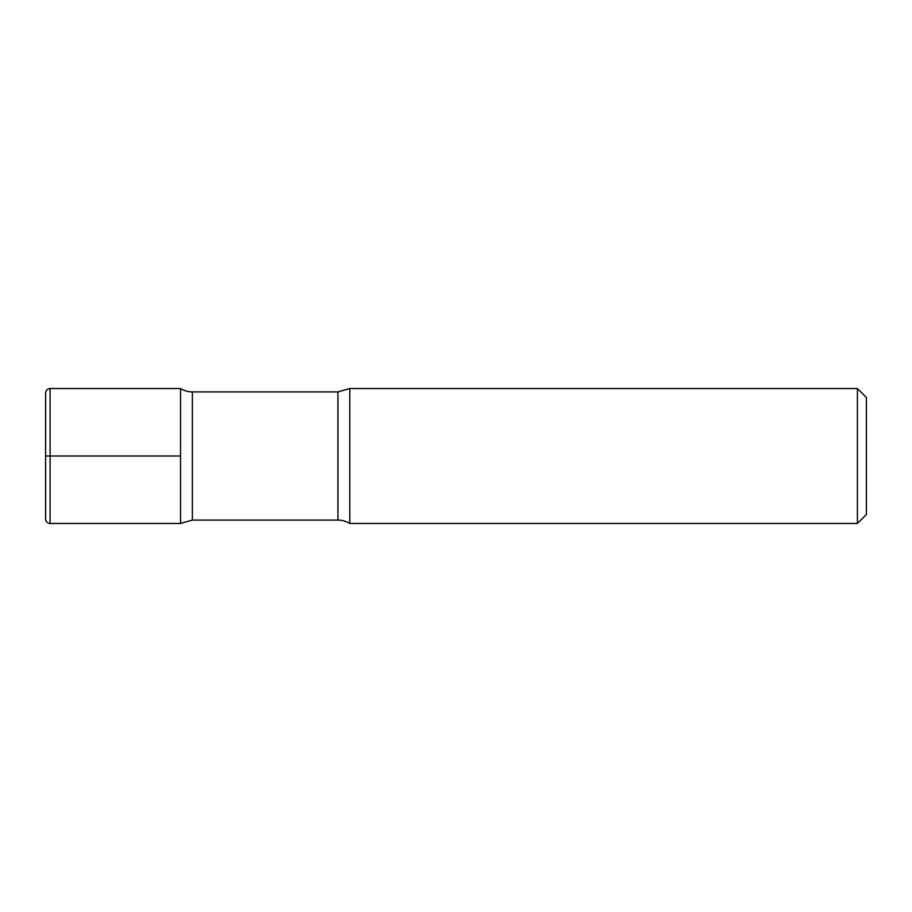 <?xml version="1.0" encoding="UTF-8"?>
<svg xmlns="http://www.w3.org/2000/svg" width="912" height="912" viewBox="0 0 912 912"><rect width="100%" height="100%" fill="white"/><g stroke="black" fill="none" stroke-linecap="round" stroke-linejoin="round"><path stroke-width="1.37" d="M866.4 397.529L866.4 514.471L857.405 523.465L349.786 523.465L349.786 388.535L857.405 388.535L866.4 397.529M857.405 523.465L857.405 388.535M349.786 388.535L337.942 391.909L337.942 520.091A22.492 22.492 0 0 1 349.786 523.465M337.942 520.091L192.375 520.091L192.375 391.909A22.492 22.492 0 0 1 180.53 388.535L180.53 456L180.53 388.535L50.103 388.535L50.103 523.465A4.503 4.503 0 0 1 45.6 518.962L45.6 393.038C45.874 390.302 47.367 388.808 50.103 388.535M192.375 520.091L180.53 523.465L180.53 456L180.53 523.465L50.103 523.465M45.6 456L180.53 456M192.375 391.909L337.942 391.909"/></g></svg>
